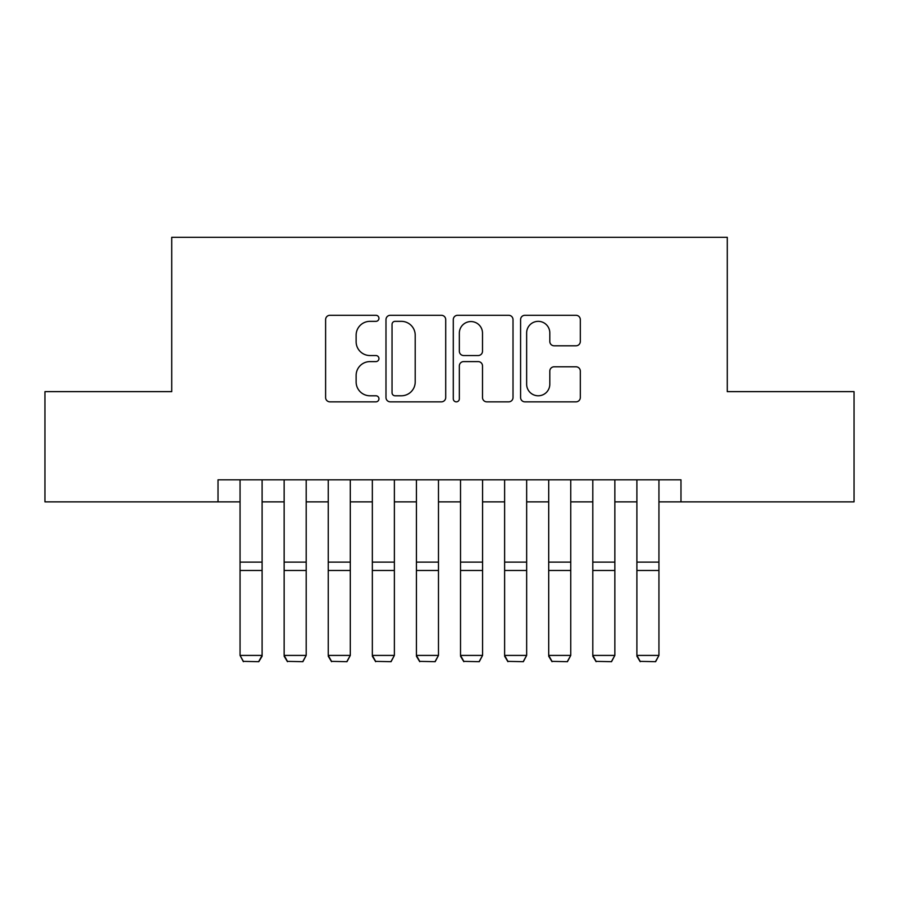 <?xml version="1.0" encoding="UTF-8"?>
<svg xmlns="http://www.w3.org/2000/svg" width="899" height="899" viewBox="0 0 899 899"><rect width="100%" height="100%" fill="white"/><g stroke="black" fill="none" stroke-linecap="round" stroke-linejoin="round"><path stroke-width="1.35" d="M378.951 318.313A3.034 3.034 0 0 0 375.928 315.291L329.944 315.291A4.326 4.326 0 0 0 325.607 319.617L325.607 397.515A4.326 4.326 0 0 0 329.944 401.853L375.928 401.853A3.034 3.034 0 0 0 378.951 398.819A3.034 3.034 0 0 0 375.928 395.785L369.972 395.785A13.845 13.845 0 0 1 356.128 381.94L356.128 375.445A13.845 13.845 0 0 1 369.972 361.6L375.928 361.6A3.034 3.034 0 0 0 378.951 358.566A3.034 3.034 0 0 0 375.928 355.543L369.972 355.543A13.845 13.845 0 0 1 356.128 341.687L356.128 335.192A13.845 13.845 0 0 1 369.972 321.348L375.928 321.348A3.034 3.034 0 0 0 378.951 318.313M575.989 345.8A4.326 4.326 0 0 0 580.316 341.474L580.316 319.617A4.326 4.326 0 0 0 575.989 315.291L524.915 315.291A4.326 4.326 0 0 0 520.588 319.617L520.588 397.515A4.326 4.326 0 0 0 524.915 401.853L575.989 401.853A4.326 4.326 0 0 0 580.316 397.515L580.316 371.118A4.326 4.326 0 0 0 575.989 366.792L554.132 366.792A4.326 4.326 0 0 0 549.806 371.118L549.806 384.21A11.575 11.575 0 0 1 538.22 395.785A11.575 11.575 0 0 1 526.645 384.21L526.645 332.922A11.575 11.575 0 0 1 538.22 321.348A11.575 11.575 0 0 1 549.806 332.922L549.806 341.474A4.326 4.326 0 0 0 554.132 345.8L575.989 345.8M218.019 501.867L44.95 501.867L44.95 391.638L171.72 391.638L171.72 237.314L727.28 237.314L727.28 391.638L854.05 391.638L854.05 501.867L680.981 501.867L680.981 479.819L218.019 479.819L218.019 501.867L240.055 501.867M445.713 319.617A4.326 4.326 0 0 0 441.387 315.291L390.312 315.291A4.326 4.326 0 0 0 385.986 319.617L385.986 397.515A4.326 4.326 0 0 0 390.312 401.853L441.387 401.853A4.326 4.326 0 0 0 445.713 397.515L445.713 319.617M457.613 315.291L508.688 315.291A4.326 4.326 0 0 1 513.014 319.617L513.014 397.515A4.326 4.326 0 0 1 508.688 401.853L486.831 401.853A4.326 4.326 0 0 1 482.505 397.515L482.505 365.927A4.326 4.326 0 0 0 478.178 361.6L463.67 361.6A4.326 4.326 0 0 0 459.344 365.927L459.344 398.819A3.034 3.034 0 0 1 456.321 401.853A3.034 3.034 0 0 1 453.287 398.819L453.287 319.617A4.326 4.326 0 0 1 457.613 315.291M262.103 501.867L284.151 501.867M306.199 501.867L328.247 501.867M350.295 501.867L372.343 501.867M394.38 501.867L416.428 501.867M438.476 501.867L460.524 501.867M482.572 501.867L504.62 501.867M526.657 501.867L548.705 501.867M570.753 501.867L592.801 501.867M614.849 501.867L636.897 501.867M658.945 501.867L680.981 501.867M395.077 321.348A3.034 3.034 0 0 0 392.043 324.382L392.043 392.762A3.034 3.034 0 0 0 395.077 395.785L401.347 395.785A13.845 13.845 0 0 0 415.203 381.94L415.203 335.192A13.845 13.845 0 0 0 401.347 321.348L395.077 321.348M482.505 333.136A11.575 11.575 0 0 0 470.919 321.561A11.575 11.575 0 0 0 459.344 333.136L459.344 351.206A4.326 4.326 0 0 0 463.67 355.543L478.178 355.543A4.326 4.326 0 0 0 482.505 351.206L482.505 333.136M262.103 479.819L262.103 656.214L258.8 661.686L243.371 661.372L258.8 661.686M243.371 661.686L240.055 655.416L262.103 655.416L258.8 661.372M240.055 479.819L240.055 655.416L243.371 661.372M284.151 656.214L287.455 661.686L284.151 655.416L306.199 655.416L302.896 661.686L287.455 661.372L302.896 661.686M328.247 656.214L331.551 661.686L328.247 655.416L350.295 655.416L346.98 661.686L331.551 661.372L346.98 661.686M372.343 656.214L375.647 661.686L372.343 655.416L394.38 655.416L391.076 661.686L375.647 661.372L391.076 661.686M416.428 656.214L419.732 661.686L416.428 655.416L438.476 655.416L435.172 661.686L419.732 661.372L435.172 661.686M306.199 479.819L306.199 655.416L302.896 661.372M284.151 479.819L284.151 655.416L287.455 661.372M350.295 479.819L350.295 655.416L346.98 661.372M328.247 479.819L328.247 655.416L331.551 661.372M394.38 479.819L394.38 655.416L391.076 661.372M372.343 479.819L372.343 655.416L375.647 661.372M438.476 479.819L438.476 655.416L435.172 661.372M416.428 479.819L416.428 655.416L419.732 661.372M460.524 656.214L463.828 661.686L460.524 655.416L482.572 655.416L479.268 661.686L463.828 661.372L479.268 661.686M482.572 479.819L482.572 655.416L479.268 661.372M460.524 479.819L460.524 655.416L463.828 661.372M504.62 656.214L507.924 661.686L504.62 655.416L526.657 655.416L523.353 661.686L507.924 661.372L523.353 661.686M526.657 479.819L526.657 655.416L523.353 661.372M504.62 479.819L504.62 655.416L507.924 661.372M548.705 656.214L552.02 661.686L548.705 655.416L570.753 655.416L567.449 661.686L552.02 661.372L567.449 661.686M570.753 479.819L570.753 655.416L567.449 661.372M548.705 479.819L548.705 655.416L552.02 661.372M592.801 656.214L596.104 661.686L592.801 655.416L614.849 655.416L611.545 661.686L596.104 661.372L611.545 661.686M614.849 479.819L614.849 655.416L611.545 661.372M592.801 479.819L592.801 655.416L596.104 661.372M636.897 656.214L640.2 661.686L636.897 655.416L658.945 655.416L655.629 661.686L640.2 661.372L655.629 661.686M658.945 479.819L658.945 655.416L655.629 661.372M636.897 479.819L636.897 655.416L640.2 661.372M262.103 562.122L240.055 562.122M262.103 570.483L240.055 570.483M306.199 562.122L284.151 562.122M306.199 570.483L284.151 570.483M350.295 562.122L328.247 562.122M350.295 570.483L328.247 570.483M394.38 562.122L372.343 562.122M394.38 570.483L372.343 570.483M438.476 562.122L416.428 562.122M438.476 570.483L416.428 570.483M482.572 562.122L460.524 562.122M482.572 570.483L460.524 570.483M526.657 562.122L504.62 562.122M526.657 570.483L504.62 570.483M570.753 562.122L548.705 562.122M570.753 570.483L548.705 570.483M614.849 562.122L592.801 562.122M614.849 570.483L592.801 570.483M658.945 562.122L636.897 562.122M658.945 570.483L636.897 570.483"/></g></svg>
